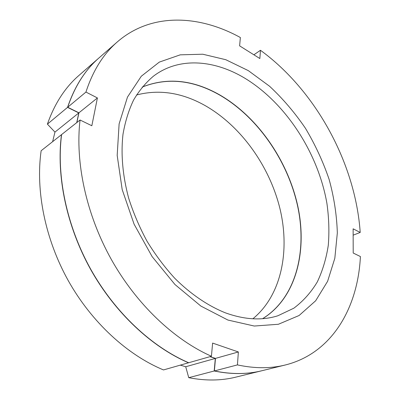 <?xml version="1.0" encoding="UTF-8"?>
<svg xmlns="http://www.w3.org/2000/svg" width="400" height="400" viewBox="0 0 400 400"><rect width="100%" height="100%" fill="white"/><g stroke="black" fill="none" stroke-linecap="round" stroke-linejoin="round"><path stroke-width="0.6" d="M215.48 358.39L214.375 370.95L237.43 364.9L238.375 351.965L215.48 358.39L210.14 356.62M85.94 92.07L67.685 107.26C74.765 86.31 85.265 69.81 99.175 57.76L117.295 41.93C103.355 53.99 92.905 70.705 85.94 92.07L97.41 97.94L91.835 125.745L80.055 120.01C75.07 162.095 86.09 214.09 111.2 259.225C136.425 304.29 174.165 339.81 211.425 356.25L212.62 343.085L238.375 351.965M67.685 107.26L78.94 112.805L76.875 122.52M211.425 356.25L188.715 362.735C152.025 347.035 115.23 312.925 90.86 269.48C66.615 225.97 56.285 175.64 61.605 134.575L80.055 120.01M237.43 364.9C254.695 368.61 270.635 368.645 285.25 365L261.885 370.735C247.29 374.37 231.455 374.445 214.375 370.95M142.225 87.035C167.305 77.105 193.205 79.765 219.92 95.015C257.875 117.02 287.89 160.705 297.835 206.325C307.585 251.785 295.9 298.31 262.65 318.68M225.325 312.815C207.97 305.82 190.635 294.095 174.77 278.29C164.53 267.08 155.285 254.73 147.035 241.24C139.49 227.285 133.355 212.895 128.63 198.07C122.645 175.52 120.765 154.27 122.99 134.325C125.17 121.68 128.705 110.245 133.6 100.02C139.175 90.6 145.76 82.675 153.35 76.255C178.83 56.71 214.32 59.715 245.03 78.33C286.07 103.315 318.195 153.22 326.915 203.4C328.93 217.705 329.39 231.65 328.3 245.235C326.29 258.45 322.63 270.665 317.325 281.885C311.08 292.345 303.265 301.11 293.87 308.175L277.865 315.77C262.13 320.76 244.62 319.775 225.325 312.815M248.32 70.635L269.545 86.23C282.84 98.64 294.8 112.645 305.425 128.255C315.14 144.53 323.035 161.57 329.115 179.37C334.05 197.365 336.785 215.215 337.33 232.91L334.825 258.27L327.625 281.275L315.67 300.76L299.115 315.495L278.385 324.27L254.26 326.035L227.905 320.045L200.865 306.065L174.97 284.525L152.125 256.605L134.09 224.18L122.195 189.6L117.18 155.39L119.115 123.91L127.48 97.085L141.285 76.245L159.305 62.105L180.22 54.84L202.76 54.215L225.785 59.705L248.32 70.635M285.25 365C332.265 353.305 357.935 307.505 360.41 256.54L353.21 253.035L353.13 228.825L360.21 232.445C355.445 163.345 315.865 90.63 260.455 50.275L259.85 58.535L239.615 45.855L240.37 37.53C199.255 14.825 151.335 12.34 117.295 41.93M78.94 112.805L97.41 97.94M260.455 50.275L253.89 54.8M360.21 232.445L353.15 235.16M52.625 141.67L54.955 132.105L47.405 124.14C54.585 103.675 65.1 87.435 78.955 75.425L99.11 57.82M188.545 362.78L163.505 369.93C127.505 355.04 91.78 322.48 68.365 280.825C45.075 239.105 35.48 190.635 41.14 150.74L61.47 134.685C56.145 175.74 66.47 226.055 90.71 269.555C115.07 312.99 151.86 347.085 188.545 362.78L188.56 362.665M54.955 132.105L78.805 112.915L76.735 122.63M261.795 370.76L261.71 370.78C247.115 374.415 231.28 374.485 214.2 370.995L188.74 377.68L185.72 366.74L215.31 358.435L214.2 370.995M209.975 356.665L215.31 358.435M99.04 57.88C85.13 69.925 74.63 86.425 67.55 107.375L78.805 112.915M142.17 87.105C167.23 77.215 193.1 79.88 219.775 95.11C257.715 117.095 287.72 160.75 297.675 206.34C307.43 251.775 295.77 298.285 262.56 318.69M252.85 318.795C281.555 295.33 290.235 250.75 279.835 208.16C269.215 165.465 240.525 125.49 204.525 105.245C181.69 92.57 159.015 89.15 136.5 94.995M261.71 370.78L235.805 377.14C221.265 380.755 205.575 380.935 188.74 377.68M67.55 107.375L47.405 124.14M180.32 365.13L185.72 366.74"/></g></svg>
